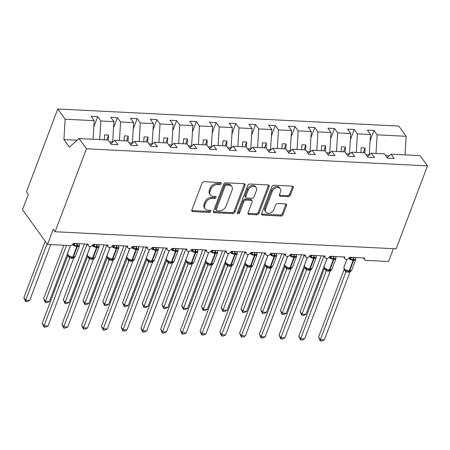 <?xml version="1.0" encoding="UTF-8"?>
<svg xmlns="http://www.w3.org/2000/svg" width="450" height="450" viewBox="0 0 450 450"><rect width="100%" height="100%" fill="white"/><g stroke="black" fill="none" stroke-linecap="round" stroke-linejoin="round"><path stroke-width="0.67" d="M221.293 183.651A1.26 0.917 144.2 0 0 221.231 182.857A1.26 0.917 144.2 0 0 220.601 182.548L204.137 181.727A1.8 1.311 144.2 0 0 202.022 183.144L191.857 210.037A1.8 1.311 144.2 0 0 191.947 211.168A1.8 1.311 144.2 0 0 192.842 211.612L209.312 212.434A1.26 0.917 144.2 0 0 210.791 211.444A1.26 0.917 144.2 0 0 210.729 210.651A1.26 0.917 144.2 0 0 210.099 210.341L207.968 210.234A5.76 4.191 144.2 0 1 205.099 208.822A5.76 4.191 144.2 0 1 204.817 205.206L205.661 202.967A5.76 4.191 144.2 0 1 212.428 198.433L214.56 198.54A1.26 0.917 144.2 0 0 216.039 197.544A1.26 0.917 144.2 0 0 215.977 196.757A1.26 0.917 144.2 0 0 215.353 196.447L213.221 196.341A5.76 4.191 144.2 0 1 210.352 194.929A5.76 4.191 144.2 0 1 210.066 191.312L210.915 189.067A5.76 4.191 144.2 0 1 217.682 184.534L219.814 184.641A1.26 0.917 144.2 0 0 221.293 183.651M210.352 194.929L209.616 193.905A5.76 4.191 144.2 0 1 209.329 190.288L210.178 188.049A5.76 4.191 144.2 0 1 216.945 183.516L219.077 183.623A1.26 0.917 144.2 0 0 220.556 182.632A1.26 0.917 144.2 0 0 220.584 182.548M191.756 210.527A1.8 1.311 144.2 0 0 192.105 210.589L208.575 211.416A1.26 0.917 144.2 0 0 210.054 210.42A1.26 0.917 144.2 0 0 210.083 210.341M205.099 208.822L204.368 207.804A5.76 4.191 144.2 0 1 204.081 204.188L204.93 201.943A5.76 4.191 144.2 0 1 211.691 197.409L213.823 197.516A1.26 0.917 144.2 0 0 215.303 196.526A1.26 0.917 144.2 0 0 215.331 196.447M288.259 196.672A1.8 1.311 144.2 0 0 290.374 195.255L293.226 187.712A1.8 1.311 144.2 0 0 293.136 186.581A1.8 1.311 144.2 0 0 292.241 186.137L273.954 185.22A1.8 1.311 144.2 0 0 271.839 186.638L261.675 213.536A1.8 1.311 144.2 0 0 261.765 214.667A1.8 1.311 144.2 0 0 262.659 215.106L280.952 216.023A1.8 1.311 144.2 0 0 283.061 214.605L286.509 205.493A1.8 1.311 144.2 0 0 286.419 204.362A1.8 1.311 144.2 0 0 285.525 203.917L277.695 203.529A1.8 1.311 144.2 0 0 275.58 204.941L273.876 209.464A4.815 3.504 144.2 0 1 270.023 212.996A4.815 3.504 144.2 0 1 265.821 212.074A4.815 3.504 144.2 0 1 265.584 209.047L272.273 191.34A4.815 3.504 144.2 0 1 276.126 187.808A4.815 3.504 144.2 0 1 280.327 188.73A4.815 3.504 144.2 0 1 280.564 191.756L279.45 194.709A1.8 1.311 144.2 0 0 279.54 195.84A1.8 1.311 144.2 0 0 280.434 196.279L288.259 196.672L287.528 195.649A1.8 1.311 144.2 0 0 289.642 194.237L292.489 186.688A1.8 1.311 144.2 0 0 292.59 186.199M86.456 148.792L427.5 165.87L420.126 155.638L391.072 154.181L394.217 158.546L387.585 158.214L384.441 153.849L371.334 153.197L374.479 157.556L367.853 157.224L364.702 152.865L351.602 152.207L354.746 156.572L348.114 156.234L344.97 151.875L331.864 151.217L335.008 155.582L328.376 155.25L325.232 150.885L312.126 150.227L315.27 154.592L308.638 154.26L305.494 149.895L292.393 149.243L295.537 153.602L288.906 153.27L285.761 148.911L272.655 148.252L275.799 152.618L269.168 152.286L266.023 147.921L252.917 147.263L256.061 151.627L249.429 151.296L246.285 146.931L233.179 146.278L236.329 150.638L229.697 150.306L226.547 145.946L213.446 145.288L216.591 149.653L209.959 149.321L206.814 144.956L193.708 144.298L196.852 148.663L190.221 148.331L187.076 143.966L173.97 143.314L177.114 147.673L170.482 147.341L167.338 142.982L154.237 142.324L157.382 146.689L150.75 146.357L147.606 141.992L134.499 141.334L137.644 145.699L131.012 145.367L127.867 141.002L114.761 140.349L117.906 144.709L111.274 144.377L108.129 140.017L79.076 138.561L86.456 148.792L55.102 231.756L53.263 229.202L47.514 244.429L70.014 245.554A2.751 2.002 -35.8 0 0 73.243 243.388L88.245 244.136A2.751 2.002 144.2 0 0 88.38 245.869A2.751 2.002 144.2 0 0 90.782 246.392A2.751 2.002 144.2 0 0 92.981 244.378L107.978 245.126A2.751 2.002 144.2 0 0 108.118 246.853A2.751 2.002 144.2 0 0 110.514 247.382A2.751 2.002 144.2 0 0 112.719 245.362L127.716 246.116A2.751 2.002 144.2 0 0 127.851 247.843A2.751 2.002 144.2 0 0 130.252 248.372A2.751 2.002 144.2 0 0 132.452 246.352L147.454 247.106A2.751 2.002 144.2 0 0 147.589 248.833A2.751 2.002 144.2 0 0 149.991 249.356A2.751 2.002 144.2 0 0 152.19 247.343L167.192 248.091A2.751 2.002 144.2 0 0 167.327 249.817A2.751 2.002 144.2 0 0 169.729 250.346A2.751 2.002 144.2 0 0 171.928 248.327L186.924 249.081A2.751 2.002 144.2 0 0 187.065 250.808A2.751 2.002 144.2 0 0 189.461 251.336A2.751 2.002 144.2 0 0 191.661 249.317L206.662 250.071A2.751 2.002 144.2 0 0 206.797 251.797A2.751 2.002 144.2 0 0 209.199 252.326A2.751 2.002 144.2 0 0 211.399 250.307L226.401 251.055A2.751 2.002 144.2 0 0 226.536 252.782A2.751 2.002 144.2 0 0 228.938 253.311A2.751 2.002 144.2 0 0 231.137 251.297L246.133 252.045A2.751 2.002 144.2 0 0 246.274 253.772A2.751 2.002 144.2 0 0 248.67 254.301A2.751 2.002 144.2 0 0 250.869 252.281L265.871 253.035A2.751 2.002 144.2 0 0 266.006 254.762A2.751 2.002 144.2 0 0 268.408 255.291A2.751 2.002 144.2 0 0 270.608 253.271L285.609 254.019A2.751 2.002 144.2 0 0 285.744 255.752A2.751 2.002 144.2 0 0 288.146 256.275A2.751 2.002 144.2 0 0 290.346 254.261L305.348 255.009A2.751 2.002 144.2 0 0 305.483 256.736A2.751 2.002 144.2 0 0 307.884 257.265A2.751 2.002 144.2 0 0 310.084 255.246L325.08 255.999A2.751 2.002 144.2 0 0 325.215 257.726A2.751 2.002 144.2 0 0 327.617 258.255A2.751 2.002 144.2 0 0 329.816 256.236L344.818 256.989A2.751 2.002 144.2 0 0 344.953 258.716A2.751 2.002 144.2 0 0 347.355 259.239A2.751 2.002 144.2 0 0 349.554 257.226L364.556 257.974A2.751 2.002 144.2 0 0 364.691 259.701A2.751 2.002 144.2 0 0 366.058 260.376L388.558 261.506L393.401 248.692M427.5 165.87L396.152 248.833L55.102 231.756M245.025 185.293A1.8 1.311 144.2 0 0 244.941 184.168A1.8 1.311 144.2 0 0 244.041 183.724L225.754 182.807A1.8 1.311 144.2 0 0 223.639 184.224L213.48 211.123A1.8 1.311 144.2 0 0 213.564 212.254A1.8 1.311 144.2 0 0 214.464 212.692L232.751 213.609A1.8 1.311 144.2 0 0 234.866 212.192L245.025 185.293L244.294 184.275A1.8 1.311 144.2 0 0 244.389 183.786M249.857 184.016L268.144 184.933A1.8 1.311 144.2 0 1 269.038 185.372A1.8 1.311 144.2 0 1 269.128 186.502L258.964 213.396A1.8 1.311 144.2 0 1 256.849 214.813L249.024 214.425A1.8 1.311 144.2 0 1 248.13 213.981A1.8 1.311 144.2 0 1 248.04 212.85L252.157 201.943A1.8 1.311 144.2 0 0 252.073 200.812A1.8 1.311 144.2 0 0 251.173 200.374L245.981 200.109A1.8 1.311 144.2 0 0 243.866 201.527L239.58 212.884A1.26 0.917 144.2 0 1 238.567 213.806A1.26 0.917 144.2 0 1 237.471 213.564A1.26 0.917 144.2 0 1 237.409 212.777L247.742 185.434A1.8 1.311 144.2 0 1 249.857 184.016M391.072 154.181L387.163 157.629M371.334 153.197L367.431 156.639M351.602 152.207L347.692 155.655M331.864 151.217L327.954 154.665M312.126 150.227L308.222 153.675M292.393 149.243L288.484 152.691M272.655 148.252L268.746 151.701M252.917 147.263L249.007 150.711M233.179 146.278L229.275 149.721M213.446 145.288L209.537 148.736M193.708 144.298L189.799 147.746M173.97 143.314L170.066 146.756M154.237 142.324L150.328 145.772M134.499 141.334L130.59 144.782M370.131 140.681L373.984 130.483L367.358 130.146L370.502 134.511L357.396 133.852L356.287 152.443M369.208 155.076L370.502 134.511M350.392 139.697L354.251 129.493L347.619 129.161L350.764 133.521L337.657 132.868L336.549 151.453M349.47 154.086L350.764 133.521M330.66 138.707L334.513 128.503L327.881 128.171L331.026 132.536L317.919 131.878L316.811 150.463M329.732 153.096L331.026 132.536M310.922 137.717L314.775 127.513L308.143 127.181L311.293 131.546L298.187 130.888L297.073 149.479M309.994 152.111L311.293 131.546M291.184 136.727L295.043 126.529L288.411 126.197L291.555 130.556L278.449 129.904L277.341 148.489M290.261 151.121L291.555 130.556M271.451 135.743L275.304 125.539L268.673 125.207L271.817 129.572L258.711 128.914L257.602 147.499M270.523 150.131L271.817 129.572M251.713 134.752L255.566 124.549L248.934 124.217L252.079 128.582L238.978 127.924L237.864 146.509M250.785 149.147L252.079 128.582M231.975 133.763L235.834 123.564L229.202 123.233L232.346 127.592L219.24 126.939L218.132 145.524M231.053 148.157L232.346 127.592M212.243 132.778L216.096 122.574L209.464 122.242L212.608 126.608L199.502 125.949L198.394 144.534M211.314 147.167L212.608 126.608M192.504 131.788L196.357 121.584L189.726 121.252L192.87 125.617L179.769 124.959L178.656 143.544M191.576 146.177L192.87 125.617M172.766 130.798L176.619 120.6L169.993 120.268L173.138 124.627L160.031 123.975L158.917 142.56M171.844 145.192L173.138 124.627M153.028 129.814L156.887 119.61L150.255 119.278L153.399 123.638L140.293 122.985L139.185 141.57M152.106 144.203L153.399 123.638M133.296 128.824L137.149 118.62L130.517 118.288L133.661 122.653L120.555 121.995L119.447 140.58M132.368 143.213L133.661 122.653M113.558 127.834L117.411 117.63L110.779 117.298L113.929 121.663L100.823 121.005L97.678 116.646L91.046 116.314L94.191 120.673L65.138 119.222L57.763 108.99L26.415 191.953L28.254 194.507L22.5 209.728L47.514 244.429M112.629 142.228L113.929 121.663M114.761 140.349L110.858 143.792M93.077 139.264L94.191 120.673M376.02 153.428L377.134 134.843L373.984 130.483M354.251 129.493L357.396 133.852M334.513 128.503L337.657 132.868M314.775 127.513L317.919 131.878M295.043 126.529L298.187 130.888M275.304 125.539L278.449 129.904M255.566 124.549L258.711 128.914M235.834 123.564L238.978 127.924M216.096 122.574L219.24 126.939M196.357 121.584L199.502 125.949M176.619 120.6L179.769 124.959M156.887 119.61L160.031 123.975M137.149 118.62L140.293 122.985M117.411 117.63L120.555 121.995M405.073 154.884L406.181 136.299L377.134 134.843M406.181 136.299L398.807 126.067L57.763 108.99M364.804 153L365.108 147.938L361.159 147.741L360.866 152.668M369.287 154.868L366.03 154.704M345.066 152.01L345.369 146.953L341.421 146.756L341.128 151.684M349.549 153.877L346.298 153.714M325.327 151.02L325.631 145.963L321.683 145.766L321.39 150.694M329.811 152.888L326.559 152.724M305.595 150.036L305.893 144.973L301.95 144.776L301.652 149.704M310.072 151.903L306.821 151.74M285.857 149.046L286.161 143.989L282.212 143.792L281.919 148.719M290.34 150.913L287.089 150.75M266.119 148.056L266.423 142.999L262.474 142.802L262.181 147.729M270.602 149.923L267.351 149.76M246.386 147.071L246.684 142.009L242.741 141.812L242.443 146.739M250.864 148.939L247.612 148.776M226.648 146.081L226.952 141.024L223.003 140.822L222.711 145.749M231.131 147.949L227.874 147.786M206.91 145.091L207.214 140.034L203.265 139.838L202.972 144.765M211.393 146.959L208.142 146.796M187.178 144.107L187.476 139.044L183.532 138.847L183.234 143.775M191.655 145.974L188.404 145.811M167.439 143.117L167.743 138.06L163.794 137.858L163.496 142.785M171.917 144.984L168.666 144.821M147.701 142.127L148.005 137.07L144.056 136.873L143.764 141.801M152.184 143.994L148.933 143.831M127.963 141.137L128.267 136.08L124.318 135.883L124.026 140.811M132.446 143.004L129.195 142.847M108.231 140.153L108.529 135.09L104.586 134.893L104.288 139.821M112.708 142.02L109.457 141.857M99.709 139.596L100.823 121.005M93.819 126.849L97.678 116.646M79.076 138.561L69.367 147.127L63.922 139.573L65.138 119.222M77.175 140.237L63.922 139.573M76.809 140.563L76.551 140.209M389.171 155.863L385.768 155.694M106.701 139.944L108.529 135.09M126.433 140.929L128.267 136.08M146.171 141.919L148.005 137.07M165.909 142.909L167.743 138.06M185.642 143.899L187.476 139.044M205.38 144.883L207.214 140.034M225.118 145.873L226.952 141.024M244.856 146.863L246.684 142.009M264.589 147.847L266.423 142.999M284.327 148.838L286.161 143.989M304.065 149.828L305.893 144.973M323.798 150.812L325.631 145.963M343.536 151.802L345.369 146.953M363.274 152.792L365.108 147.938M213.379 211.612A1.8 1.311 144.2 0 0 213.727 211.674L232.014 212.586A1.8 1.311 144.2 0 0 234.129 211.174L244.294 184.275M226.671 184.984A1.26 0.917 144.2 0 0 225.191 185.979L216.27 209.588A1.26 0.917 144.2 0 0 216.332 210.375A1.26 0.917 144.2 0 0 216.956 210.684L219.206 210.797A5.76 4.191 144.2 0 0 225.973 206.263L232.071 190.131A5.76 4.191 144.2 0 0 231.784 186.508A5.76 4.191 144.2 0 0 228.915 185.096L226.671 184.984L225.934 183.966A1.26 0.917 144.2 0 0 224.454 184.956L225.191 185.979M216.332 210.375L215.595 209.357A1.26 0.917 144.2 0 1 215.533 208.564L224.454 184.956M231.784 186.508L231.047 185.49A5.76 4.191 144.2 0 0 228.178 184.078L228.915 185.096M225.934 183.966L228.178 184.078M247.939 213.345A1.8 1.311 144.2 0 0 248.287 213.401L256.112 213.795A1.8 1.311 144.2 0 0 258.227 212.377L268.391 185.484A1.8 1.311 144.2 0 0 268.493 184.989M252.073 200.812L251.336 199.794A1.8 1.311 144.2 0 0 250.436 199.35L245.244 199.091A1.8 1.311 144.2 0 0 243.135 200.509L238.843 211.866L239.58 212.884M237.381 212.856A1.26 0.917 144.2 0 0 238.843 211.866M256.438 190.626A4.815 3.504 144.2 0 0 256.196 187.599A4.815 3.504 144.2 0 0 251.994 186.677A4.815 3.504 144.2 0 0 248.147 190.209L245.79 196.447A1.8 1.311 144.2 0 0 245.874 197.578A1.8 1.311 144.2 0 0 246.774 198.023L251.966 198.281A1.8 1.311 144.2 0 0 254.081 196.864L256.438 190.626M256.196 187.599L255.465 186.581A4.815 3.504 144.2 0 0 251.263 185.659A4.815 3.504 144.2 0 0 247.41 189.191L248.147 190.209M245.874 197.578L245.143 196.56A1.8 1.311 144.2 0 1 245.053 195.429L247.41 189.191M279.349 195.199A1.8 1.311 144.2 0 0 279.697 195.261L287.528 195.649M280.327 188.73L279.591 187.712A4.815 3.504 144.2 0 0 275.389 186.789A4.815 3.504 144.2 0 0 271.536 190.322L272.273 191.34M265.821 212.074L265.084 211.05A4.815 3.504 144.2 0 1 264.847 208.029L271.536 190.322M261.579 214.026A1.8 1.311 144.2 0 0 261.928 214.088L280.215 214.999A1.8 1.311 144.2 0 0 282.33 213.587L285.773 204.469A1.8 1.311 144.2 0 0 285.874 203.979M45.208 241.228L23.85 297.759L25.689 300.308L29.638 300.504L50.766 244.586M29.638 300.504L27.152 301.663L25.571 301.584L25.689 300.308L47.047 243.782M25.571 301.584L23.85 297.759M79.099 244.485A2.019 1.119 159.8 0 0 79.335 244.693L79.273 245.807L74.183 245.548L73.564 244.406A2.019 1.119 159.8 0 0 75.122 243.484M68.113 255.448L69.058 256.337L72.371 257.468A0.917 0.467 92.9 0 0 72.427 257.479L72.9 257.501A0.917 0.467 -87.1 0 0 73.311 257.096A3.943 1.823 20.7 0 0 75.42 256.292L79.448 245.638A3.943 1.823 -159.3 0 1 77.338 246.437L76.866 246.414A3.943 1.823 -159.3 0 1 72.394 244.609M71.601 257.372L72.427 257.479A0.917 0.467 92.9 0 0 72.838 257.068A3.943 1.823 20.7 0 1 67.86 254.706A3.943 1.823 20.7 0 1 67.567 253.485L67.911 255.285L69.058 256.337A2.019 1.682 120.4 0 1 69.654 258.086L67.854 255.482M42.244 323.274L44.083 325.822L48.026 326.019L45.546 327.173L43.965 327.094L42.244 323.274L67.832 255.549M43.965 327.094L44.083 325.822L69.654 258.086M48.026 326.019L73.648 258.227L69.671 258.097M72.478 257.473L74.829 256.629M72.849 257.49A0.917 0.467 -87.1 0 0 72.9 257.501L75.066 256.849M74.183 245.548L75.206 243.444M79.144 243.681L79.273 245.807M70.043 256.506L69.694 258.03M75.133 256.759L73.648 258.227M63.804 245.244L43.588 298.744L45.428 301.298L49.371 301.494L70.521 245.526M49.371 301.494L46.89 302.647L45.309 302.569L45.428 301.298L66.555 245.379M45.309 302.569L43.588 298.744M84.403 243.945L63.321 299.734L65.16 302.287L69.109 302.484L90.259 246.516M69.109 302.484L66.623 303.637L65.047 303.559L65.16 302.287L87.131 244.136M65.047 303.559L63.321 299.734M104.141 244.935L83.059 300.724L84.898 303.272L88.847 303.474L109.991 247.506M88.847 303.474L86.361 304.627L84.786 304.549L84.898 303.272L106.869 245.126M84.786 304.549L83.059 300.724M123.874 245.925L102.797 301.714L104.636 304.262L108.579 304.459L129.729 248.49M108.579 304.459L106.099 305.612L104.518 305.533L104.636 304.262L126.608 246.116M104.518 305.533L102.797 301.714M98.837 245.475A2.019 1.119 159.8 0 0 99.073 245.683L99.011 246.791L93.915 246.538L93.302 245.396A2.019 1.119 159.8 0 0 94.86 244.468M87.846 256.438L88.796 257.327L92.109 258.457A0.917 0.467 92.9 0 0 92.16 258.463L92.638 258.491A0.917 0.467 -87.1 0 0 93.049 258.081A3.943 1.823 20.7 0 0 95.158 257.282L99.186 246.628A3.943 1.823 -159.3 0 1 97.076 247.427L96.604 247.404A3.943 1.823 -159.3 0 1 92.132 245.599M91.406 258.373L92.16 258.463A0.917 0.467 92.9 0 0 92.576 258.058A3.943 1.823 20.7 0 1 87.598 255.696A3.943 1.823 20.7 0 1 87.306 254.469L87.643 256.269L88.796 257.327A2.019 1.682 120.4 0 1 89.387 259.076L87.593 256.466M61.976 324.259L63.816 326.812L67.764 327.009L65.278 328.162L63.703 328.084L61.976 324.259L87.57 256.534M63.703 328.084L63.816 326.812L89.387 259.076M67.764 327.009L93.381 259.217L89.409 259.088M92.216 258.463L94.567 257.619M92.582 258.48A0.917 0.467 -87.1 0 0 92.638 258.491L94.674 257.957L95.158 257.282M93.915 246.538L94.944 244.434M98.882 244.671L99.011 246.791M89.775 257.49L89.432 259.02M94.871 257.749L93.381 259.217M118.575 246.465A2.019 1.119 159.8 0 0 118.811 246.673L118.744 247.781L113.653 247.528L113.04 246.381A2.019 1.119 159.8 0 0 114.593 245.458M107.584 257.423L108.529 258.317L111.847 259.442A0.917 0.467 92.9 0 0 111.898 259.453L112.371 259.476A0.917 0.467 -87.1 0 0 112.787 259.071A3.943 1.823 20.7 0 0 114.891 258.272L118.918 247.612A3.943 1.823 -159.3 0 1 116.814 248.417L116.336 248.389A3.943 1.823 -159.3 0 1 111.87 246.583M111.077 259.352L111.898 259.453A0.917 0.467 92.9 0 0 112.314 259.048A3.943 1.823 20.7 0 1 107.336 256.686A3.943 1.823 20.7 0 1 107.038 255.459L107.381 257.259L108.529 258.317A2.019 1.682 120.4 0 1 109.125 260.066L107.331 257.456M81.714 325.249L83.554 327.803L87.502 327.999L85.016 329.152L83.441 329.074L81.714 325.249L107.302 257.524M83.441 329.074L83.554 327.803L109.125 260.066M87.502 327.999L113.119 260.207L109.142 260.077M111.949 259.447L114.3 258.604M112.32 259.47A0.917 0.467 -87.1 0 0 112.371 259.476L114.542 258.823M113.653 247.528L114.683 245.419M118.62 245.661L118.744 247.781M109.513 258.48L109.17 260.004M114.609 258.739L113.119 260.207M138.313 247.449A2.019 1.119 159.8 0 0 138.549 247.657L138.482 248.771L133.391 248.518L132.778 247.371A2.019 1.119 159.8 0 0 134.331 246.448M127.322 258.412L128.267 259.307L131.586 260.432A0.917 0.467 92.9 0 0 131.636 260.443L132.109 260.466A0.917 0.467 -87.1 0 0 132.519 260.061A3.943 1.823 20.7 0 0 134.629 259.262L138.656 248.602A3.943 1.823 -159.3 0 1 136.547 249.401L136.074 249.379A3.943 1.823 -159.3 0 1 131.608 247.573M130.815 260.336L131.636 260.443A0.917 0.467 92.9 0 0 132.047 260.038A3.943 1.823 20.7 0 1 127.074 257.67A3.943 1.823 20.7 0 1 126.776 256.449L127.119 258.249L128.267 259.307A2.019 1.682 120.4 0 1 128.863 261.051L127.069 258.446M101.453 326.239L103.292 328.787L107.235 328.984L104.754 330.137L103.174 330.058L101.453 326.239L127.041 258.514M103.174 330.058L103.292 328.787L128.908 260.994L132.857 261.191L107.235 328.984M131.687 260.438L134.038 259.594M133.391 248.518L134.415 246.409M138.352 246.651L138.482 248.771M129.251 259.47L128.908 260.994M134.342 259.723L132.857 261.191M158.046 248.439A2.019 1.119 159.8 0 0 158.282 248.648L158.22 249.761L153.124 249.502L152.511 248.361A2.019 1.119 159.8 0 0 154.069 247.433M147.054 259.403L148.005 260.291L151.318 261.422A0.917 0.467 92.9 0 0 151.369 261.428L151.847 261.456A0.917 0.467 -87.1 0 0 152.257 261.045A3.943 1.823 20.7 0 0 154.367 260.246L158.394 249.593A3.943 1.823 -159.3 0 1 156.285 250.391L155.812 250.369A3.943 1.823 -159.3 0 1 151.341 248.563M150.615 261.338L151.369 261.428A0.917 0.467 92.9 0 0 151.785 261.023A3.943 1.823 20.7 0 1 146.807 258.66A3.943 1.823 20.7 0 1 146.514 257.434L146.852 259.234L148.005 260.291A2.019 1.682 120.4 0 1 148.601 262.041L146.801 259.431M121.185 327.223L123.024 329.777L126.973 329.974L124.487 331.127L122.912 331.048L121.185 327.223L146.779 259.498M122.912 331.048L123.024 329.777L148.641 261.984L152.589 262.181L126.973 329.974M151.425 261.428L153.776 260.584M151.791 261.444A0.917 0.467 -87.1 0 0 151.847 261.456L154.013 260.803M153.124 249.502L154.153 247.399M158.091 247.635L158.22 249.761M148.989 260.46L148.641 261.984M154.08 260.713L152.589 262.181M143.612 246.909L122.529 302.698L124.369 305.252L128.317 305.449L149.468 249.48M128.317 305.449L125.831 306.602L124.256 306.523L124.369 305.252L146.346 247.101M124.256 306.523L122.529 302.698M177.784 249.429A2.019 1.119 159.8 0 0 178.02 249.638L177.953 250.746L172.862 250.493L172.249 249.351A2.019 1.119 159.8 0 0 173.801 248.422M166.792 260.387L167.737 261.281L171.056 262.412A0.917 0.467 92.9 0 0 171.107 262.418L171.579 262.44A0.917 0.467 -87.1 0 0 171.996 262.035A3.943 1.823 20.7 0 0 174.105 261.236L178.127 250.583A3.943 1.823 -159.3 0 1 176.023 251.381L175.551 251.359A3.943 1.823 -159.3 0 1 171.079 249.547M170.353 262.327L171.107 262.418A0.917 0.467 92.9 0 0 171.523 262.012A3.943 1.823 20.7 0 1 166.545 259.65A3.943 1.823 20.7 0 1 166.252 258.424L166.59 260.224L167.737 261.281A2.019 1.682 120.4 0 1 168.334 263.031L166.539 260.421M140.923 328.213L142.763 330.767L146.711 330.964L144.225 332.117L142.65 332.038L140.923 328.213L166.517 260.488M142.65 332.038L142.763 330.767L168.334 263.031M146.711 330.964L172.328 263.171L168.356 263.042M171.157 262.418L173.509 261.568M172.862 250.493L173.891 248.383M177.829 248.625L177.953 250.746M168.722 261.444L168.379 262.974M173.818 261.703L172.328 263.171M163.35 247.899L142.267 303.688L144.107 306.242L148.056 306.439L169.206 250.47M148.056 306.439L145.569 307.592L143.994 307.513L144.107 306.242L166.078 248.091M143.994 307.513L142.267 303.688M197.522 250.419A2.019 1.119 159.8 0 0 197.758 250.627L197.691 251.736L192.6 251.482L191.987 250.335A2.019 1.119 159.8 0 0 193.539 249.412M186.531 261.377L187.476 262.271L190.794 263.396A0.917 0.467 92.9 0 0 190.845 263.407L191.317 263.43A0.917 0.467 -87.1 0 0 191.734 263.025A3.943 1.823 20.7 0 0 193.838 262.226L197.865 251.567A3.943 1.823 -159.3 0 1 195.756 252.366L195.283 252.343A3.943 1.823 -159.3 0 1 190.817 250.537M190.024 263.306L190.845 263.407A0.917 0.467 92.9 0 0 191.256 263.002A3.943 1.823 20.7 0 1 186.283 260.634A3.943 1.823 20.7 0 1 185.985 259.414L186.328 261.214L187.476 262.271A2.019 1.682 120.4 0 1 188.072 264.021L186.278 261.411M160.661 329.203L162.501 331.751L166.449 331.948L163.963 333.107L162.382 333.022L160.661 329.203L186.249 261.478M162.382 333.022L162.501 331.751L188.072 264.021M166.449 331.948L192.066 264.156L188.089 264.026M190.896 263.402L193.247 262.558M192.6 251.482L193.629 249.373M197.561 249.615L197.691 251.736M188.46 262.434L188.117 263.959M193.551 262.688L192.066 264.156M183.083 248.889L162.006 304.678L163.845 307.226L167.794 307.423L188.938 251.46M167.794 307.423L165.308 308.576L163.727 308.498L163.845 307.226L185.816 249.081M163.727 308.498L162.006 304.678M217.254 251.404A2.019 1.119 159.8 0 0 217.491 251.612L217.429 252.726L212.333 252.467L211.719 251.325A2.019 1.119 159.8 0 0 213.278 250.403M206.263 262.367L207.214 263.256L210.527 264.386A0.917 0.467 92.9 0 0 210.583 264.392L211.056 264.42A0.917 0.467 -87.1 0 0 211.466 264.015A3.943 1.823 20.7 0 0 213.576 263.211L217.603 252.557A3.943 1.823 -159.3 0 1 215.494 253.356L215.021 253.333A3.943 1.823 -159.3 0 1 210.549 251.528M209.756 264.291L210.583 264.392A0.917 0.467 92.9 0 0 210.994 263.987A3.943 1.823 20.7 0 1 206.016 261.624A3.943 1.823 20.7 0 1 205.723 260.398L206.061 262.198L207.214 263.256A2.019 1.682 120.4 0 1 207.81 265.005L206.01 262.395M180.399 330.188L182.239 332.741L186.182 332.938L183.696 334.091L182.121 334.012L180.399 330.188L205.987 262.468M182.121 334.012L182.239 332.741L207.81 265.005M186.182 332.938L211.804 265.146L207.827 265.016M210.634 264.392L212.985 263.548M212.333 252.467L213.362 250.363M217.299 250.599L217.429 252.726M208.198 263.424L207.849 264.949M213.289 263.678L211.804 265.146M202.821 249.874L181.744 305.662L183.583 308.216L187.526 308.413L208.676 252.444M187.526 308.413L185.04 309.566L183.465 309.488L183.583 308.216L205.554 250.065M183.465 309.488L181.744 305.662M236.993 252.394A2.019 1.119 159.8 0 0 237.229 252.602L237.167 253.71L232.071 253.457L231.458 252.315A2.019 1.119 159.8 0 0 233.016 251.387M226.001 263.351L226.946 264.246L230.265 265.376A0.917 0.467 92.9 0 0 230.316 265.382L230.788 265.404A0.917 0.467 -87.1 0 0 231.204 264.999A3.943 1.823 20.7 0 0 233.314 264.201L237.341 253.547A3.943 1.823 -159.3 0 1 235.232 254.346L234.759 254.323A3.943 1.823 -159.3 0 1 230.287 252.512M229.562 265.292L230.316 265.382A0.917 0.467 92.9 0 0 230.732 264.977A3.943 1.823 20.7 0 1 225.754 262.614A3.943 1.823 20.7 0 1 225.461 261.388L225.799 263.188L226.946 264.246A2.019 1.682 120.4 0 1 227.542 265.995L225.748 263.385M200.132 331.178L201.971 333.731L205.92 333.928L203.434 335.081L201.859 335.002L200.132 331.178L225.726 263.452M201.859 335.002L201.971 333.731L227.542 265.995M205.92 333.928L231.536 266.136L227.565 266.006M230.372 265.382L232.718 264.532M230.737 265.399A0.917 0.467 -87.1 0 0 230.788 265.404L232.959 264.752M232.071 253.457L233.1 251.347M237.037 251.589L237.167 253.71M227.931 264.409L227.588 265.939M233.027 264.668L231.536 266.136M222.559 250.864L201.476 306.652L203.316 309.206L207.264 309.403L228.414 253.434M207.264 309.403L204.778 310.556L203.203 310.478L203.316 309.206L225.287 251.055M203.203 310.478L201.476 306.652M256.731 253.384A2.019 1.119 159.8 0 0 256.967 253.592L256.899 254.7L251.809 254.447L251.196 253.299A2.019 1.119 159.8 0 0 252.748 252.377M245.739 264.341L246.684 265.236L250.003 266.361A0.917 0.467 92.9 0 0 250.054 266.372L250.526 266.394A0.917 0.467 -87.1 0 0 250.942 265.989A3.943 1.823 20.7 0 0 253.046 265.191L257.074 254.531A3.943 1.823 -159.3 0 1 254.97 255.336L254.492 255.308A3.943 1.823 -159.3 0 1 250.026 253.502M246.589 265.168L246.684 265.236A2.019 1.682 120.4 0 1 247.281 266.985L245.486 264.375M219.87 332.168L221.709 334.716L225.658 334.918L223.172 336.071L221.591 335.993L219.87 332.168L245.458 264.442M221.591 335.993L221.709 334.716L247.281 266.985M225.658 334.918L251.274 267.126L247.297 266.996M250.104 266.366L252.456 265.523M250.476 266.389A0.917 0.467 -87.1 0 0 250.526 266.394L252.697 265.742M251.809 254.447L252.838 252.338M256.77 252.579L256.899 254.7M247.669 265.399L247.326 266.923M252.759 265.652L251.274 267.126M242.297 251.854L221.214 307.642L223.054 310.191L227.002 310.387L248.147 254.424M227.002 310.387L224.516 311.546L222.936 311.462L223.054 310.191L245.025 252.045M222.936 311.462L221.214 307.642M276.463 254.368A2.019 1.119 159.8 0 0 276.705 254.576L276.637 255.69L271.547 255.431L270.928 254.289A2.019 1.119 159.8 0 0 272.486 253.367M265.477 265.331L266.423 266.22L269.736 267.351A0.917 0.467 92.9 0 0 269.792 267.362L270.264 267.384A0.917 0.467 -87.1 0 0 270.675 266.979A3.943 1.823 20.7 0 0 272.784 266.175L276.812 255.521A3.943 1.823 -159.3 0 1 274.702 256.32L274.23 256.298A3.943 1.823 -159.3 0 1 269.764 254.492M268.965 267.255L269.792 267.362A0.917 0.467 92.9 0 0 270.202 266.951A3.943 1.823 20.7 0 1 265.23 264.589A3.943 1.823 20.7 0 1 264.932 263.363L265.275 265.162L266.423 266.22A2.019 1.682 120.4 0 1 267.019 267.969L265.219 265.359M239.608 333.157L241.447 335.706L245.391 335.902L242.91 337.056L241.329 336.977L239.608 333.157L265.196 265.433M241.329 336.977L241.447 335.706L267.019 267.969M245.391 335.902L271.012 268.11L267.036 267.981M269.843 267.356L272.194 266.512M270.214 267.373A0.917 0.467 -87.1 0 0 270.264 267.384L272.43 266.732M271.547 255.431L272.571 253.328M276.508 253.564L276.637 255.69M267.407 266.389L267.058 267.913M272.498 266.642L271.012 268.11M262.029 252.844L240.953 308.627L242.792 311.181L246.735 311.377L267.885 255.409M246.735 311.377L244.254 312.531L242.674 312.452L242.792 311.181L264.763 253.035M242.674 312.452L240.953 308.627M296.201 255.358A2.019 1.119 159.8 0 0 296.438 255.566L296.376 256.674L291.279 256.421L290.666 255.279A2.019 1.119 159.8 0 0 292.224 254.351M285.21 266.316L286.161 267.21L289.474 268.341A0.917 0.467 92.9 0 0 289.524 268.346L290.002 268.369A0.917 0.467 -87.1 0 0 290.413 267.964A3.943 1.823 20.7 0 0 292.522 267.165L296.55 256.511A3.943 1.823 -159.3 0 1 294.441 257.31L293.968 257.287A3.943 1.823 -159.3 0 1 289.496 255.482M286.059 267.148L286.161 267.21A2.019 1.682 120.4 0 1 286.757 268.959L284.957 266.349M259.341 334.142L261.18 336.696L265.129 336.892L262.642 338.046L261.067 337.967L259.341 334.142L284.934 266.417M261.067 337.967L261.18 336.696L286.796 268.903L290.745 269.1L265.129 336.892M289.581 268.346L291.932 267.502M291.279 256.421L292.309 254.317M296.246 254.554L296.376 256.674M287.139 267.373L286.796 268.903M292.236 267.632L290.745 269.1M281.767 253.828L260.685 309.617L262.524 312.171L266.473 312.368L287.623 256.399M266.473 312.368L263.987 313.521L262.412 313.442L262.524 312.171L284.501 254.019M262.412 313.442L260.685 309.617M315.939 256.348A2.019 1.119 159.8 0 0 316.176 256.556L316.108 257.664L311.017 257.411L310.404 256.264A2.019 1.119 159.8 0 0 311.957 255.341M304.948 267.306L305.893 268.2L309.212 269.325A0.917 0.467 92.9 0 0 309.262 269.336L309.735 269.359A0.917 0.467 -87.1 0 0 310.151 268.954A3.943 1.823 20.7 0 0 312.261 268.155L316.282 257.496A3.943 1.823 -159.3 0 1 314.179 258.3L313.701 258.272A3.943 1.823 -159.3 0 1 309.234 256.466M308.509 269.246L309.262 269.336A0.917 0.467 92.9 0 0 309.679 268.931A3.943 1.823 20.7 0 1 304.701 266.569A3.943 1.823 20.7 0 1 304.408 265.343L304.746 267.142L305.893 268.2A2.019 1.682 120.4 0 1 306.489 269.949L304.695 267.339M279.079 335.132L280.918 337.68L284.867 337.882L282.381 339.036L280.806 338.957L279.079 335.132L304.673 267.407M280.806 338.957L280.918 337.68L306.489 269.949M284.867 337.882L310.483 270.09L306.512 269.961M309.313 269.331L311.664 268.487M311.017 257.411L312.047 255.302M315.984 255.544L316.108 257.664M306.877 268.363L306.534 269.887M311.974 268.616L310.483 270.09M301.506 254.818L280.423 310.607L282.262 313.155L286.211 313.358L307.356 257.389M286.211 313.358L283.725 314.511L282.15 314.432L282.262 313.155L304.234 255.009M282.15 314.432L280.423 310.607M335.678 257.332A2.019 1.119 159.8 0 0 335.914 257.541L335.846 258.654L330.756 258.396L330.142 257.254A2.019 1.119 159.8 0 0 331.695 256.331M324.686 268.296L325.631 269.19L328.95 270.315A0.917 0.467 92.9 0 0 329.001 270.326L329.473 270.349A0.917 0.467 -87.1 0 0 329.889 269.944A3.943 1.823 20.7 0 0 331.993 269.139L336.021 258.486A3.943 1.823 -159.3 0 1 333.911 259.284L333.439 259.262A3.943 1.823 -159.3 0 1 328.973 257.456M325.536 269.123L325.631 269.19A2.019 1.682 120.4 0 1 326.228 270.934L324.433 268.329M298.817 336.122L300.656 338.67L304.599 338.867L302.119 340.02L300.538 339.941L298.817 336.122L324.405 268.397M300.538 339.941L300.656 338.67L326.228 270.934M304.599 338.867L330.221 271.074L326.244 270.945M329.051 270.321L331.402 269.477M330.756 258.396L331.779 256.292M335.717 256.534L335.846 258.654M326.616 269.353L326.272 270.877M331.706 269.606L330.221 271.074M321.238 255.808L300.161 311.591L302.001 314.145L305.944 314.342L327.094 258.373M305.944 314.342L303.463 315.495L301.882 315.416L302.001 314.145L323.972 255.999M301.882 315.416L300.161 311.591M355.41 258.322A2.019 1.119 159.8 0 0 355.646 258.531L355.584 259.644L350.488 259.386L349.875 258.244A2.019 1.119 159.8 0 0 351.433 257.316M344.419 269.286L345.369 270.174L348.683 271.305A0.917 0.467 92.9 0 0 348.733 271.311L349.211 271.339A0.917 0.467 -87.1 0 0 349.622 270.928A3.943 1.823 20.7 0 0 351.731 270.129L355.759 259.476A3.943 1.823 -159.3 0 1 353.649 260.274L353.177 260.252A3.943 1.823 -159.3 0 1 348.705 258.446M347.912 271.209L348.733 271.311A0.917 0.467 92.9 0 0 349.149 270.906A3.943 1.823 20.7 0 1 344.171 268.543A3.943 1.823 20.7 0 1 343.879 267.317L344.216 269.117L345.369 270.174A2.019 1.682 120.4 0 1 345.966 271.924L344.166 269.314M318.549 337.106L320.389 339.66L324.338 339.857L321.851 341.01L320.276 340.931L318.549 337.106L344.143 269.381M320.276 340.931L320.389 339.66L345.966 271.924M324.338 339.857L349.954 272.064L345.983 271.935M348.789 271.311L351.141 270.467M349.155 271.327A0.917 0.467 -87.1 0 0 349.211 271.339L351.377 270.686M350.488 259.386L351.517 257.282M355.455 257.518L355.584 259.644M346.354 270.343L346.005 271.868M351.444 270.596L349.954 272.064M216.945 183.516L217.682 184.534M210.178 188.049L210.915 189.067M209.329 190.288L210.066 191.312M213.823 197.516L214.56 198.54M211.691 197.409L212.428 198.433M204.93 201.943L205.661 202.967M204.081 204.188L204.817 205.206M208.575 211.416L209.312 212.434M192.105 210.589L192.842 211.612M219.077 183.623L219.814 184.641M234.129 211.174L234.866 212.192M232.014 212.586L232.751 213.609M213.727 211.674L214.464 212.692M215.533 208.564L216.27 209.588M268.391 185.484L269.128 186.502M258.227 212.377L258.964 213.396M256.112 213.795L256.849 214.813M248.287 213.401L249.024 214.425M250.436 199.35L251.173 200.374M245.244 199.091L245.981 200.109M243.135 200.509L243.866 201.527M245.053 195.429L245.79 196.447M279.697 195.261L280.434 196.279M264.847 208.029L265.584 209.047M285.773 204.469L286.509 205.493M282.33 213.587L283.061 214.605M280.215 214.999L280.952 216.023M261.928 214.088L262.659 215.106M292.489 186.688L293.226 187.712M289.642 194.237L290.374 195.255M76.944 243.574A2.019 1.024 -87.1 0 0 76.916 245.441A0.917 0.467 92.9 0 1 76.866 246.414L72.838 257.068L73.311 257.096L77.338 246.437A0.917 0.467 -87.1 0 0 77.389 245.469A2.019 1.024 -87.1 0 1 77.417 243.596M72.152 257.456A2.019 1.024 -87.1 0 0 71.347 258.345M72.596 257.484A2.019 1.024 -87.1 0 0 71.826 258.368M96.683 244.564A2.019 1.024 -87.1 0 0 96.654 246.431A0.917 0.467 92.9 0 1 96.604 247.404L92.576 258.058L93.049 258.081L97.076 247.427A0.917 0.467 -87.1 0 0 97.127 246.454A2.019 1.024 -87.1 0 1 97.155 244.586M91.884 258.446A2.019 1.024 -87.1 0 0 91.086 259.329M92.329 258.474A2.019 1.024 -87.1 0 0 91.558 259.352M116.415 245.548A2.019 1.024 -87.1 0 0 116.392 247.421A0.917 0.467 92.9 0 1 116.336 248.389L112.314 259.048L112.787 259.071L116.814 248.417A0.917 0.467 -87.1 0 0 116.865 247.444A2.019 1.024 -87.1 0 1 116.893 245.576M111.623 259.431A2.019 1.024 -87.1 0 0 110.824 260.319M112.067 259.459A2.019 1.024 -87.1 0 0 111.296 260.342M136.153 246.538A2.019 1.024 -87.1 0 0 136.125 248.406A0.917 0.467 92.9 0 1 136.074 249.379L132.047 260.038L132.519 260.061L136.547 249.401A0.917 0.467 -87.1 0 0 136.597 248.434A2.019 1.024 -87.1 0 1 136.626 246.561M132.058 260.454A0.917 0.467 -87.1 0 0 132.109 260.466L134.145 259.931M131.361 260.421A2.019 1.024 -87.1 0 0 130.556 261.309M131.805 260.449A2.019 1.024 -87.1 0 0 131.034 261.332M155.891 247.528A2.019 1.024 -87.1 0 0 155.863 249.396A0.917 0.467 92.9 0 1 155.812 250.369L151.785 261.023L152.257 261.045L156.285 250.391A0.917 0.467 -87.1 0 0 156.336 249.418A2.019 1.024 -87.1 0 1 156.364 247.551M151.099 261.411A2.019 1.024 -87.1 0 0 150.294 262.294M151.537 261.439A2.019 1.024 -87.1 0 0 150.767 262.322M175.629 248.513A2.019 1.024 -87.1 0 0 175.601 250.386A0.917 0.467 92.9 0 1 175.551 251.359L171.523 262.012L171.996 262.035L176.023 251.381A0.917 0.467 -87.1 0 0 176.074 250.408A2.019 1.024 -87.1 0 1 176.102 248.541M171.529 262.434A0.917 0.467 -87.1 0 0 171.579 262.44L173.621 261.906M170.831 262.395A2.019 1.024 -87.1 0 0 170.032 263.284M171.276 262.429A2.019 1.024 -87.1 0 0 170.505 263.306M195.362 249.502A2.019 1.024 -87.1 0 0 195.334 251.376A0.917 0.467 92.9 0 1 195.283 252.343L191.256 263.002L191.734 263.025L195.756 252.366A0.917 0.467 -87.1 0 0 195.812 251.398A2.019 1.024 -87.1 0 1 195.834 249.525M191.267 263.419A0.917 0.467 -87.1 0 0 191.317 263.43L193.354 262.896M190.569 263.385A2.019 1.024 -87.1 0 0 189.771 264.274M191.014 263.413A2.019 1.024 -87.1 0 0 190.243 264.296M215.1 250.493A2.019 1.024 -87.1 0 0 215.072 252.36A0.917 0.467 92.9 0 1 215.021 253.333L210.994 263.987L211.466 264.015L215.494 253.356A0.917 0.467 -87.1 0 0 215.544 252.382A2.019 1.024 -87.1 0 1 215.572 250.515M211.005 264.409A0.917 0.467 -87.1 0 0 211.056 264.42L213.092 263.886M210.308 264.375A2.019 1.024 -87.1 0 0 209.503 265.258M210.752 264.403A2.019 1.024 -87.1 0 0 209.976 265.286M234.838 251.477A2.019 1.024 -87.1 0 0 234.81 253.35A0.917 0.467 92.9 0 1 234.759 254.323L230.732 264.977L231.204 264.999L235.232 254.346A0.917 0.467 -87.1 0 0 235.282 253.373A2.019 1.024 -87.1 0 1 235.311 251.505M230.04 265.359A2.019 1.024 -87.1 0 0 229.241 266.248M230.484 265.393A2.019 1.024 -87.1 0 0 229.714 266.271M254.571 252.467A2.019 1.024 -87.1 0 0 254.548 254.34A0.917 0.467 92.9 0 1 254.492 255.308L250.464 265.967A0.917 0.467 92.9 0 1 250.054 266.372L249.3 266.282M246.583 265.168L245.537 264.178L245.194 262.378A3.943 1.823 20.7 0 0 245.492 263.599A3.943 1.823 20.7 0 0 250.464 265.967L250.942 265.989L254.97 255.336A0.917 0.467 -87.1 0 0 255.021 254.362A2.019 1.024 -87.1 0 1 255.049 252.489M249.778 266.349A2.019 1.024 -87.1 0 0 248.979 267.238M250.222 266.377A2.019 1.024 -87.1 0 0 249.452 267.261M274.309 253.457A2.019 1.024 -87.1 0 0 274.281 255.324A0.917 0.467 92.9 0 1 274.23 256.298L270.202 266.951L270.675 266.979L274.702 256.32A0.917 0.467 -87.1 0 0 274.753 255.352A2.019 1.024 -87.1 0 1 274.781 253.479M269.516 267.339A2.019 1.024 -87.1 0 0 268.712 268.222M269.961 267.368A2.019 1.024 -87.1 0 0 269.19 268.251M294.047 254.447A2.019 1.024 -87.1 0 0 294.019 256.314A0.917 0.467 92.9 0 1 293.968 257.287L289.941 267.941A0.917 0.467 92.9 0 1 289.524 268.346L288.703 268.245M286.059 267.142L285.007 266.153L284.67 264.352A3.943 1.823 20.7 0 0 284.963 265.579A3.943 1.823 20.7 0 0 289.941 267.941L290.413 267.964L294.441 257.31A0.917 0.467 -87.1 0 0 294.491 256.337A2.019 1.024 -87.1 0 1 294.519 254.469M289.946 268.363A0.917 0.467 -87.1 0 0 290.002 268.369L292.039 267.84M289.254 268.329A2.019 1.024 -87.1 0 0 288.45 269.213M289.693 268.358A2.019 1.024 -87.1 0 0 288.923 269.235M313.779 255.431A2.019 1.024 -87.1 0 0 313.757 257.304A0.917 0.467 92.9 0 1 313.701 258.272L309.679 268.931L310.151 268.954L314.179 258.3A0.917 0.467 -87.1 0 0 314.229 257.327A2.019 1.024 -87.1 0 1 314.257 255.454M309.684 269.353A0.917 0.467 -87.1 0 0 309.735 269.359L311.777 268.824M308.987 269.314A2.019 1.024 -87.1 0 0 308.188 270.202M309.431 269.342A2.019 1.024 -87.1 0 0 308.661 270.225M333.517 256.421A2.019 1.024 -87.1 0 0 333.489 258.289A0.917 0.467 92.9 0 1 333.439 259.262L329.411 269.916A0.917 0.467 92.9 0 1 329.001 270.326L328.247 270.236M325.53 269.123L324.484 268.132L324.141 266.332A3.943 1.823 20.7 0 0 324.439 267.553A3.943 1.823 20.7 0 0 329.411 269.916L329.889 269.944L333.911 259.284A0.917 0.467 -87.1 0 0 333.968 258.317A2.019 1.024 -87.1 0 1 333.99 256.444M329.423 270.338A0.917 0.467 -87.1 0 0 329.473 270.349L331.509 269.814M328.725 270.304A2.019 1.024 -87.1 0 0 327.921 271.192M329.169 270.332A2.019 1.024 -87.1 0 0 328.399 271.215M353.256 257.411A2.019 1.024 -87.1 0 0 353.228 259.279A0.917 0.467 92.9 0 1 353.177 260.252L349.149 270.906L349.622 270.928L353.649 260.274A0.917 0.467 -87.1 0 0 353.7 259.301A2.019 1.024 -87.1 0 1 353.728 257.434M348.463 271.294A2.019 1.024 -87.1 0 0 347.659 272.177M348.902 271.322A2.019 1.024 -87.1 0 0 348.131 272.199M87.092 244.08L88.38 245.869M106.83 245.07L108.118 246.853M126.568 246.06L127.851 247.843M146.301 247.044L147.589 248.833M166.039 248.034L167.327 249.817M185.777 249.024L187.065 250.808M205.509 250.009L206.797 251.797M225.248 250.999L226.536 252.782M244.986 251.989L246.274 253.772M264.724 252.973L266.006 254.762M284.456 253.963L285.744 255.752M304.194 254.953L305.483 256.736M323.933 255.943L325.215 257.726M343.665 256.928L344.953 258.716M363.403 257.918L364.691 259.701M67.567 253.485L70.577 245.52M75.082 256.826L75.42 256.292M79.11 243.838L79.448 245.638M87.306 254.469L90.315 246.51M98.843 244.828L99.186 246.628M107.038 255.459L110.047 247.494M114.559 258.806L114.891 258.272M118.581 245.818L118.918 247.612M126.776 256.449L129.786 248.484M134.291 259.791L134.629 259.262M138.319 246.803L138.656 248.602M146.514 257.434L149.524 249.474M154.029 260.781L154.367 260.246M158.051 247.792L158.394 249.593M166.252 258.424L169.262 250.459M173.768 261.771L174.105 261.236M177.789 248.782L178.127 250.583M185.985 259.414L188.994 251.449M193.506 262.755L193.838 262.226M197.528 249.767L197.865 251.567M205.723 260.398L208.732 252.439M213.238 263.745L213.576 263.211M217.26 250.757L217.603 252.557M225.461 261.388L228.471 253.423M232.976 264.735L233.314 264.201M236.998 251.747L237.341 253.547M245.194 262.378L248.203 254.413M252.714 265.725L253.046 265.191M256.736 252.731L257.074 254.531M264.932 263.363L267.941 255.403M272.447 266.709L272.784 266.175M276.474 253.721L276.812 255.521M284.67 264.352L287.679 256.393M292.185 267.699L292.522 267.165M296.207 254.711L296.55 256.511M304.408 265.343L307.412 257.377M311.923 268.689L312.261 268.155M315.945 255.701L316.282 257.496M324.141 266.332L327.15 258.368M331.661 269.674L331.993 269.139M335.683 256.686L336.021 258.486M343.879 267.317L346.888 259.358M351.394 270.664L351.731 270.129M355.416 257.676L355.759 259.476"/></g></svg>
